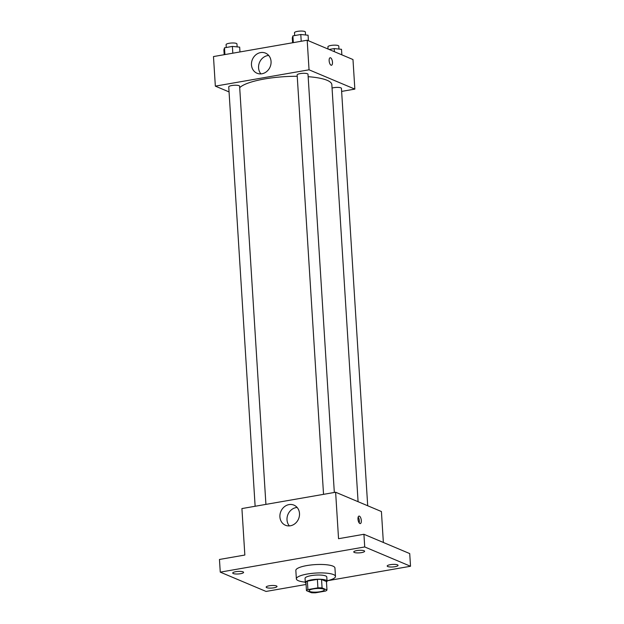 <?xml version="1.0" encoding="UTF-8"?>
<svg xmlns="http://www.w3.org/2000/svg" width="624" height="624" viewBox="0 0 624 624"><rect width="100%" height="100%" fill="white"/><g stroke="black" fill="none" stroke-linecap="round" stroke-linejoin="round"><path stroke-width="0.94" d="M323.552 589.126A7.621 1.786 -3.6 0 1 324.324 589.836A7.621 1.786 -3.6 0 1 316.828 592.098A7.621 1.786 -3.6 0 1 309.114 590.795A7.621 1.786 -3.6 0 1 314.948 588.682A7.621 1.786 -3.6 0 1 323.552 589.126M317.912 587.839L307.897 589.579A10.343 2.426 -3.6 0 0 306.462 590.647L311.36 592.714A10.343 2.426 -3.6 0 0 315.526 592.8L325.541 591.053A10.343 2.426 -3.6 0 0 326.976 589.992L322.078 587.925A10.343 2.426 -3.6 0 0 317.912 587.839L317.382 579.384L307.367 581.131L307.897 589.579M326.976 589.992L326.446 581.537L321.547 579.478L322.078 587.925M306.462 590.647L305.932 582.2A10.343 2.426 -3.6 0 1 307.367 581.131M317.382 579.384A10.343 2.426 -3.6 0 1 321.547 579.478M326.477 582.075A10.881 2.551 176.4 0 0 327.054 581.186A10.881 2.551 176.4 0 0 316.025 579.322A10.881 2.551 176.4 0 0 305.323 582.551A10.881 2.551 176.4 0 0 306.002 583.362M305.323 582.551L305.058 578.331A10.881 2.551 -3.6 0 1 313.396 575.312A10.881 2.551 -3.6 0 1 325.681 575.944A10.881 2.551 -3.6 0 1 326.781 576.958L327.054 581.186M305.3 582.137A19.594 4.586 -3.6 0 1 296.369 578.877A19.594 4.586 -3.6 0 1 311.376 573.44A19.594 4.586 -3.6 0 1 333.489 574.579A19.594 4.586 -3.6 0 1 335.478 576.412A19.594 4.586 -3.6 0 1 327.023 580.772M296.369 578.877L295.838 570.43A19.594 4.586 -3.6 0 1 310.846 564.993A19.594 4.586 -3.6 0 1 332.959 566.132A19.594 4.586 -3.6 0 1 334.94 567.965L335.478 576.412M235.771 571.693A5.444 1.271 -3.6 0 1 243.586 572.356A5.444 1.271 -3.6 0 1 238.235 573.971A5.444 1.271 -3.6 0 1 232.729 573.043A5.444 1.271 -3.6 0 1 235.771 571.693M356.803 550.594A5.444 1.271 -3.6 0 1 364.627 551.257A5.444 1.271 -3.6 0 1 359.276 552.872A5.444 1.271 -3.6 0 1 353.761 551.944A5.444 1.271 -3.6 0 1 356.803 550.594M390.234 564.689A5.444 1.271 -3.6 0 1 398.057 565.352A5.444 1.271 -3.6 0 1 392.707 566.966A5.444 1.271 -3.6 0 1 387.192 566.03A5.444 1.271 -3.6 0 1 390.234 564.689M269.201 585.788A5.444 1.271 -3.6 0 1 277.017 586.451A5.444 1.271 -3.6 0 1 271.666 588.065A5.444 1.271 -3.6 0 1 266.159 587.137A5.444 1.271 -3.6 0 1 269.201 585.788M327.031 580.811L410.522 566.257L364.72 546.952L220.264 572.138L266.058 591.443L306.072 584.462M383.362 542.474L381.42 511.54L335.626 492.235L338.543 538.699L363.925 534.277L409.718 553.582L410.522 566.257M363.925 534.277L364.72 546.952M335.626 492.235L241.917 508.568L244.842 555.04L219.461 559.463L220.264 572.138M299.497 513.482A10.92 9.602 112.9 0 1 285.457 525.252A10.92 9.602 112.9 0 1 280.855 511.454A10.92 9.602 112.9 0 1 293.943 505.128A10.92 9.602 112.9 0 1 299.497 513.482M359.416 516.142A3.806 1.576 -99.9 0 1 361.273 520.057A3.806 1.576 -99.9 0 1 360.305 523.591A3.806 1.576 -99.9 0 1 358.098 520.112A3.806 1.576 -99.9 0 1 358.995 516.087A3.806 1.576 -99.9 0 1 359.416 516.142M358.16 517.109A3.806 1.576 -99.9 0 1 359.174 522.912M289.364 525.899A10.92 9.602 112.9 0 1 287.953 514.449A10.92 9.602 112.9 0 1 297.133 507.468M308.162 76.69A46.847 10.975 -3.6 0 1 327.101 80.293A46.847 10.975 -3.6 0 1 331.843 84.677L358.082 501.704M239.702 87.68A46.847 10.975 -3.6 0 1 297.235 76.284M334.324 492.461L308.006 74.272A5.444 1.271 176.4 0 0 302.5 73.336A5.444 1.271 176.4 0 0 297.149 74.95L323.536 494.341M332.062 88.062A5.444 1.271 -3.6 0 1 340.891 87.851A5.444 1.271 -3.6 0 1 341.437 88.358L367.7 505.76M255.13 506.267L228.743 86.876A5.444 1.271 -3.6 0 1 232.908 85.371A5.444 1.271 -3.6 0 1 239.054 85.683A5.444 1.271 -3.6 0 1 239.608 86.198L265.918 504.387M341.632 91.408L354.845 89.107L309.044 69.802L215.342 86.135L229.063 91.915M215.342 86.135L213.478 56.566L307.187 40.225L352.981 59.537L354.845 89.107M307.187 40.225L309.044 69.802M271.058 61.472A10.92 9.602 112.9 0 1 257.026 73.242A10.92 9.602 112.9 0 1 252.416 59.452A10.92 9.602 112.9 0 1 265.504 53.118A10.92 9.602 112.9 0 1 271.058 61.472M330.158 57.743A3.806 1.576 -99.9 0 1 330.58 57.806A3.806 1.576 -99.9 0 1 332.444 61.721A3.806 1.576 -99.9 0 1 331.469 65.255A3.806 1.576 -99.9 0 1 329.261 61.768A3.806 1.576 -99.9 0 1 330.158 57.743A3.806 1.576 -99.9 0 1 330.58 57.806A3.806 1.576 -99.9 0 1 332.436 61.714A3.806 1.576 -99.9 0 1 331.469 65.255M260.926 73.897A10.92 9.602 112.9 0 1 259.514 62.447A10.92 9.602 112.9 0 1 268.702 55.458M308.428 40.747L308.077 35.217L300.791 34.499L292.906 35.872L292.297 37.97L292.601 42.767M300.791 34.499L301.22 41.27M292.906 35.872L293.327 42.643M294.668 35.56L294.489 32.705A5.444 1.271 -3.6 0 1 298.654 31.2A5.444 1.271 -3.6 0 1 304.801 31.52A5.444 1.271 -3.6 0 1 305.354 32.027L305.534 34.967M239.975 51.948L239.671 47.143L232.385 46.418L224.5 47.798L223.891 49.889L224.195 54.694M232.385 46.418L232.814 53.196M224.5 47.798L224.921 54.569M226.262 47.486L226.083 44.632A5.444 1.271 -3.6 0 1 230.256 43.126A5.444 1.271 -3.6 0 1 236.395 43.438A5.444 1.271 -3.6 0 1 236.948 43.953L237.136 46.894M341.858 54.842L341.507 49.312L334.222 48.586L329.129 49.475M334.222 48.586L334.417 51.706M328.06 49.031L327.92 46.8A5.444 1.271 -3.6 0 1 332.085 45.295A5.444 1.271 -3.6 0 1 338.231 45.607A5.444 1.271 -3.6 0 1 338.785 46.121L338.965 49.062"/></g></svg>
